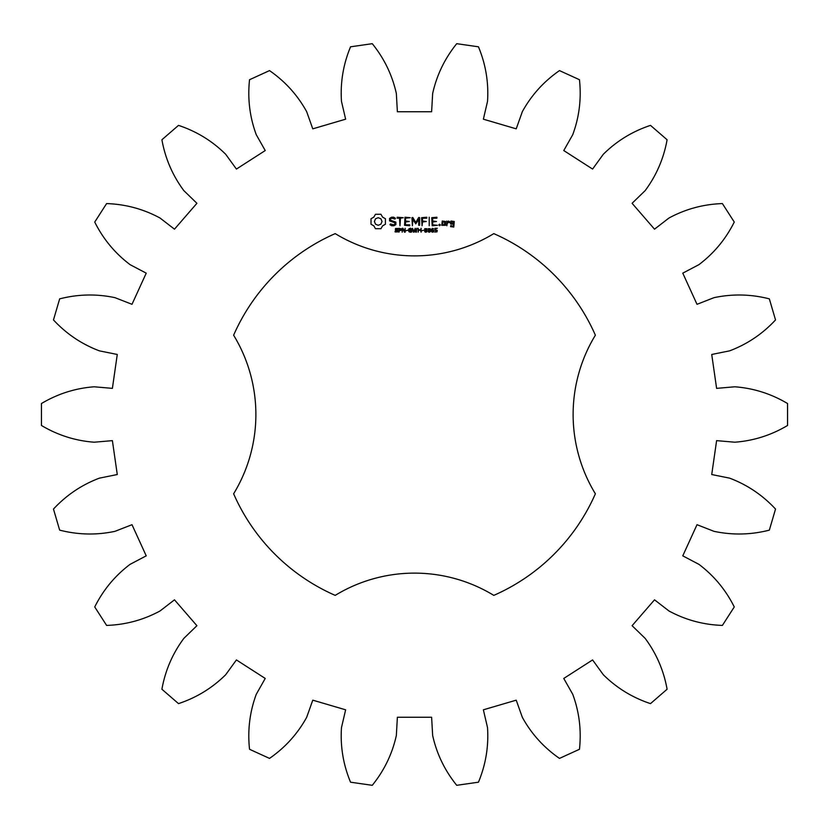 <?xml version="1.0" encoding="UTF-8"?>
<svg xmlns="http://www.w3.org/2000/svg" width="829" height="829" viewBox="0 0 829 829"><rect width="100%" height="100%" fill="white"/><g stroke="black" fill="none" stroke-linecap="round" stroke-linejoin="round"><path stroke-width="1.24" d="M787.55 425.474L787.55 403.526C771.177 393.785 753.592 388.21 734.784 386.791L716.608 388.366L711.728 354.47L729.613 350.854C747.261 344.19 762.566 333.89 775.529 319.932L769.343 298.865C750.898 294.14 732.453 293.746 713.997 297.673L697.002 304.305L682.775 273.156L698.92 264.658C713.976 253.291 725.758 239.094 734.266 222.048L722.391 203.582C703.365 204.235 685.552 209.053 668.962 218.027L654.516 229.177L632.092 203.302L645.18 190.597C656.423 175.447 663.728 158.505 667.096 139.759L650.496 125.376C632.423 131.376 616.693 141.013 603.294 154.298L592.58 169.064L563.772 150.557L572.756 134.671C579.274 116.972 581.512 98.661 579.461 79.719L559.482 70.6C543.834 81.449 531.451 95.128 522.343 111.646L516.218 128.837L483.369 119.189L487.514 101.418C488.778 82.599 485.763 64.403 478.457 46.807L456.727 43.688C444.758 58.507 436.738 75.118 432.655 93.532L431.619 111.749L397.381 111.749L396.345 93.532C392.262 75.118 384.241 58.507 372.273 43.688L350.543 46.807C343.237 64.403 340.222 82.599 341.486 101.418L345.631 119.189L312.782 128.837L306.657 111.646C297.549 95.128 285.166 81.449 269.518 70.6L249.539 79.719C247.488 98.661 249.726 116.972 256.244 134.671L265.228 150.557L236.42 169.064L225.706 154.298C212.307 141.013 196.577 131.376 178.504 125.376L161.904 139.759C165.272 158.505 172.577 175.447 183.82 190.597L196.908 203.302L174.484 229.177L160.038 218.027C143.448 209.053 125.635 204.235 106.609 203.582L94.734 222.048C103.242 239.094 115.024 253.291 130.08 264.658L146.225 273.156L131.998 304.305L115.003 297.673C96.547 293.746 78.102 294.14 59.657 298.865L53.47 319.932C66.434 333.89 81.739 344.19 99.387 350.854L117.272 354.47L112.392 388.366L94.216 386.791C75.408 388.21 57.823 393.785 41.45 403.526L41.45 425.474C57.823 435.215 75.408 440.79 94.216 442.209L112.392 440.634L117.272 474.53L99.387 478.146C81.739 484.81 66.434 495.11 53.47 509.068L59.657 530.135C78.102 534.86 96.547 535.254 115.003 531.327L131.998 524.695L146.225 555.844L130.08 564.342C115.024 575.709 103.242 589.906 94.734 606.952L106.609 625.418C125.635 624.765 143.448 619.947 160.038 610.973L174.484 599.823L196.908 625.698L183.82 638.403C172.577 653.553 165.272 670.495 161.904 689.241L178.504 703.624C196.577 697.624 212.307 687.987 225.706 674.702L236.42 659.936L265.228 678.443L256.244 694.329C249.726 712.028 247.488 730.339 249.539 749.281L269.518 758.4C285.166 747.551 297.549 733.872 306.657 717.354L312.782 700.163L345.631 709.811L341.486 727.582C340.222 746.401 343.237 764.597 350.543 782.193L372.273 785.312C384.241 770.493 392.262 753.882 396.345 735.468L397.381 717.251L431.619 717.251L432.655 735.468C436.738 753.882 444.758 770.493 456.727 785.312L478.457 782.193C485.763 764.597 488.778 746.401 487.514 727.582L483.369 709.811L516.218 700.163L522.343 717.354C531.451 733.872 543.834 747.551 559.482 758.4L579.461 749.281C581.512 730.339 579.274 712.028 572.756 694.329L563.772 678.443L592.58 659.936L603.294 674.702C616.693 687.987 632.423 697.624 650.496 703.624L667.096 689.241C663.728 670.495 656.423 653.553 645.18 638.403L632.092 625.698L654.516 599.823L668.962 610.973C685.552 619.947 703.365 624.765 722.391 625.418L734.266 606.952C725.758 589.906 713.976 575.709 698.92 564.342L682.775 555.844L697.002 524.695L713.997 531.327C732.453 535.254 750.898 534.86 769.343 530.135L775.529 509.068C762.566 495.11 747.261 484.81 729.613 478.146L711.728 474.53L716.608 440.634L734.784 442.209C753.592 440.79 771.177 435.215 787.55 425.474M335.206 233.623A197.489 197.489 0 0 0 233.623 335.206A152.391 152.391 0 0 1 233.623 493.794A197.489 197.489 0 0 0 335.206 595.377A152.391 152.391 0 0 1 493.794 595.377A197.489 197.489 0 0 0 595.377 493.794A152.391 152.391 0 0 1 595.377 335.206A197.489 197.489 0 0 0 493.794 233.623A152.391 152.391 0 0 1 335.206 233.623M375.464 214.286L373.848 217.125L371.009 218.742L371.009 224.234L373.848 225.861L375.464 228.7L380.957 228.7L382.573 225.861L385.423 224.234L385.423 218.742L382.573 217.125L380.957 214.286L375.464 214.286M397.889 230.41L397.713 231.902L395.101 231.944L395.101 231.291L396.552 231.809L397.568 231.136L395.371 230.016L395.537 228.503L397.951 228.462L397.951 229.073L396.583 228.638L395.661 229.26L397.889 230.41M401.381 228.887L401.153 230.317L399.464 230.721L398.946 232.182L398.946 228.276L401.381 228.887M405.163 228.276L405.163 232.182L404.521 232.182L402.666 228.68L402.179 232.182L402.179 228.276L402.987 228.276L404.676 231.457L405.163 228.276M407.713 230.234L406.075 230.7L407.713 230.234M411.899 230.203L411.899 231.892L410.469 232.255L408.987 231.747L408.417 230.213L408.966 228.731L410.469 228.193L411.899 229.156L409.339 229.063L409.36 231.384L411.391 231.633L411.391 230.669L410.334 230.203L411.899 230.203M389.557 218.41L389.557 220.887L394.925 222.783L394.925 224.079L393.63 224.825L390.459 223.944L389.982 224.763L391.713 225.757L393.91 225.757L395.868 224.628L395.868 222.12L390.511 220.224L390.511 218.939L391.806 218.193L394.977 219.074L395.454 218.255L393.692 217.229L391.568 217.229L389.557 218.41M397.143 218.182L399.505 218.182L399.982 225.757L400.459 218.182L403.277 217.706L397.143 217.229L397.143 218.182M405.008 217.229L404.542 225.301L409.733 225.757L409.733 224.825L405.495 224.825L405.495 221.965L409.277 221.498L405.495 221.022L405.495 218.182L410.231 217.706L405.008 217.229M416.842 228.276L416.334 232.182L415.754 232.182L414.935 228.939L414.127 232.182L413.557 232.182L412.521 228.276L413.878 231.519L415.215 228.276L416.034 231.55L416.842 228.276M421.111 228.276L421.111 232.182L420.593 230.265L418.645 230.265L418.127 232.182L418.127 228.276L418.645 229.809L420.593 229.809L421.111 228.276M423.681 230.234L422.044 230.7L423.681 230.234M426.821 228.7L426.811 231.768L425.795 232.255L424.769 231.757L424.769 228.69L426.821 228.7M430.23 228.7L430.23 231.768L429.204 232.255L428.178 231.757L428.189 228.69L430.23 228.7M433.919 230.317L433.64 231.882L432.158 232.172L431.391 231.322L431.381 229.54L432.334 228.358L433.66 228.752L432.21 228.991L431.816 229.954L433.919 230.317M437.246 230.369L436.987 231.882L434.821 232.027L436.831 230.939L434.987 230.275L434.987 228.276L437.339 228.276L435.494 228.721L435.494 229.768L437.246 230.369M418.749 217.467L415.775 222.462L412.821 217.478L411.93 217.706L412.407 225.757L412.883 219.447L415.775 223.871L418.686 219.426L418.686 225.27L419.629 225.27L419.64 217.695L418.749 217.467M426.769 217.229L421.578 217.706L422.054 225.757L422.531 221.975L426.313 221.488L422.531 221.022L422.531 218.182L426.769 218.182L426.769 217.229M429.215 217.229L429.215 225.757L429.215 217.229M436.914 217.229L431.733 217.706L432.199 225.757L437.411 225.291L432.676 224.825L432.676 221.965L436.468 221.498L432.676 221.022L432.676 218.182L436.914 218.182L436.914 217.229M439.557 224.172L440.354 224.97L439.557 225.757L438.759 224.97L439.557 224.172M445.494 225.301L445.494 221.478L442.24 221.022L441.774 225.301L445.494 225.301M446.821 221.022L446.821 225.757L447.297 223.384L448.8 222.048L449.37 222.68L450.074 222.068L448.53 221.022L447.297 222.12L446.821 221.022M450.997 221.022L450.53 223.83L453.308 224.286L453.308 226.13L451.484 226.13L451.007 225.301L450.53 226.607L453.784 227.063L454.251 221.478L450.997 221.022M378.211 217.685L380.905 218.794L382.024 221.488L380.905 224.182L378.211 225.301L375.516 224.182L374.407 221.488L375.516 218.794L378.211 217.685M400.956 229.467L399.464 228.721L399.464 230.275L400.956 229.467M426.458 231.405L426.448 229.032L425.381 228.731L425.122 231.405L426.458 231.405M429.868 231.405L429.868 229.032L428.8 228.731L428.541 231.405L429.868 231.405M433.505 230.928L432.925 230.141L431.816 230.327L432.386 231.768L433.505 230.928M442.727 221.954L444.551 221.954L444.551 224.825L442.727 224.825L442.727 221.954M451.484 221.954L453.308 221.954L453.308 223.343L451.484 223.343L451.484 221.954"/></g></svg>
